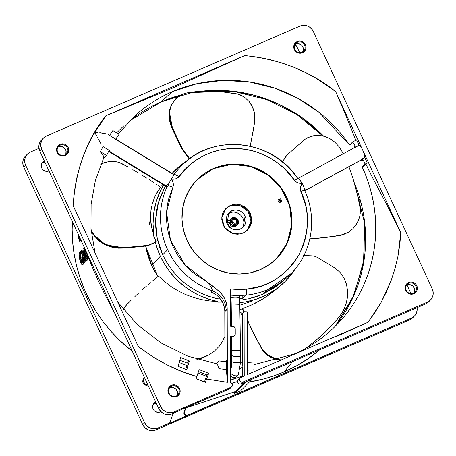 <?xml version="1.0" encoding="UTF-8"?>
<svg xmlns="http://www.w3.org/2000/svg" width="456" height="456" viewBox="0 0 456 456"><rect width="100%" height="100%" fill="white"/><g stroke="black" fill="none" stroke-linecap="round" stroke-linejoin="round"><path stroke-width="0.68" d="M236.675 220.385A2.12 2.046 -135 0 1 235.672 223.121A2.12 2.046 -135 0 1 232.908 222.021L231.876 222.551A3.112 2.998 45 0 0 237.644 220.886A3.112 2.998 45 0 0 237.411 220.151L236.675 220.385L236.749 221.981L235.672 223.121L234.082 223.138L233.386 222.693L232.708 221.228L233.25 219.746L233.905 219.29L235.495 219.273L236.675 220.385L237.411 220.151L235.336 218.401A3.112 2.998 -135 0 0 231.876 222.551L230.685 223.383A3.819 3.682 45 0 0 237.701 221.057L237.593 220.653A3.112 2.998 -135 0 1 231.876 222.551L232.908 222.021A2.12 2.046 -135 0 1 233.905 219.29A2.12 2.046 -135 0 1 236.675 220.385M237.479 220.442A3.819 3.682 -135 0 1 236.784 224.608A3.819 3.682 -135 0 1 230.685 223.383L230.685 223.383A3.819 3.682 -135 0 1 231.38 219.216A3.819 3.682 -135 0 1 237.325 220.145M235.336 218.401L234.937 218.293A3.819 3.682 45 0 0 230.685 223.383L231.876 222.551A3.112 2.998 45 0 1 234.965 218.327A3.112 2.998 45 0 1 237.411 220.145M227.863 213.927A10.18 9.821 -135 0 1 229.596 212.946A10.18 9.821 -135 0 1 241.48 215.962A10.18 9.821 -135 0 1 242.073 228.125M227.909 213.892L231.443 212.359M237.245 212.866L240.586 214.998L242.9 218.225M228.023 222.186L228.165 222.043A0.889 0.861 -135 0 1 229.328 222.505L229.186 222.648A0.889 0.861 45 0 0 228.023 222.186L228.986 222.368L230.497 225.036A0.889 0.861 -135 0 1 230.337 226.011A0.889 0.861 -135 0 1 228.912 225.726L227.664 222.859L228.165 222.043L229.129 222.226L230.497 225.036L230.08 226.187L229.117 226.005L227.743 223.195A0.889 0.861 -135 0 1 228.165 222.043L228.023 222.186A0.889 0.861 45 0 0 227.84 222.294M229.436 227.578L232.588 226.421A4.577 4.417 45 0 0 235.758 226.284L235.9 226.147A4.577 4.417 -135 0 1 232.725 226.279L235.758 226.284A4.577 4.417 45 0 0 237.154 225.315M226.375 222.043A1.556 1.505 -135 0 1 227.151 221.245L229.858 220.071A4.577 4.417 -135 0 1 237.65 219.518A4.577 4.417 -135 0 1 235.9 226.147L237.844 224.466L238.482 221.958L237.61 219.467L235.518 217.831L233.78 217.506L232.075 217.865L230.759 218.76L229.858 220.071L227.151 221.245L226.358 222.083M229.835 227.521A1.556 1.505 -135 0 0 230.018 227.453L232.725 226.279L229.909 227.584L232.588 226.421L234.994 226.535L237.171 225.298M230.616 218.903L229.716 220.214M227.008 221.388L226.216 222.226M230.263 226.079A0.889 0.861 45 0 0 230.354 225.178L230.44 225.515M226.626 221.627A1.556 1.505 45 0 0 226.353 221.952M230.679 218.84A4.577 4.417 45 0 0 229.761 220.111M230.497 225.036L229.328 222.505L230.497 225.036M293.584 354.437A21.626 5.295 66.6 0 1 293.635 354.38A21.626 5.295 66.6 0 1 294.091 354.073A21.626 5.295 66.6 0 1 294.924 353.998A21.626 5.295 -113.4 0 0 294.086 354.078M337.372 324.108A145.316 140.237 45 0 0 362.241 167.05L362.189 167.101A145.321 140.237 -135 0 1 341.857 319.223M230.97 297.91L230.787 295.197L230.97 297.91A25.428 4.72 92 0 1 231.198 303.935A25.428 4.72 -88 0 0 230.97 297.91A4.452 0.838 179.9 0 1 235.535 297.215A4.452 0.838 179.9 0 1 239.776 297.962A4.452 0.838 179.9 0 0 235.541 297.215A4.452 0.838 179.9 0 0 230.97 297.91M231.768 350.362L231.602 336.881L231.768 350.362A26.14 0.798 89.7 0 1 231.813 355.435A26.14 0.798 -90.3 0 0 231.768 350.362L240.574 350.732L231.768 350.362M231.471 326.296L231.198 303.935L231.471 326.296M231.847 361.471L231.813 355.435L231.847 361.471A22.709 17.032 92.6 0 1 230.48 370.625A22.709 17.032 -87.4 0 0 231.847 361.471A4.452 1.129 3 0 0 236.453 362.623A4.452 1.129 3 0 0 240.66 361.79A4.452 1.129 -177 0 1 236.447 362.623A4.452 1.129 -177 0 1 231.847 361.471M238.42 374.256L238.596 373.76L238.42 374.256M181.009 95.002A146.091 140.978 45 0 0 161.065 101.899L172.208 91.759A145.321 140.237 -135 0 1 349.632 145.048L352.556 142.033A145.099 140.02 -135 0 1 355.11 145.863L354.437 146.245L354.021 148.006L354.437 146.245L354.244 147.778L354.66 146.017L355.11 145.863L355.304 146.347L355.11 145.863A145.099 140.02 -135 0 0 352.556 142.033L356.563 139.849L352.556 142.033L349.632 145.048L351.889 143.218M335.12 326.382A146.091 140.978 45 0 0 354.266 182.685L364.834 223.873L363.432 263.99L352.351 298.84L335.12 326.382M136.236 114.616A145.321 140.237 -135 0 1 172.208 91.759L161.065 101.899L192.164 92.551L232.081 91.171L254.807 95.412L278.479 104.014L301.923 117.551L323.646 136.162A146.091 140.978 45 0 0 199.95 91.394M364.566 155.485L364.72 157.497L367.228 162.934L365.119 164.086A145.099 140.02 -135 0 0 363.13 159.942L362.36 159.264L361.363 159.326L364.72 157.497L361.363 159.326L362.811 159.532L362.896 160.483L361.152 159.908L361.363 159.326L361.152 159.908L305.115 190.437L361.152 159.908L362.896 160.483L362.674 160.711L360.93 160.136L361.152 159.908L304.79 190.739L360.93 160.136L362.674 160.711L361.067 160.124L362.674 160.711L363.13 159.942A145.099 140.02 -135 0 1 365.119 164.086L362.189 167.101A145.321 140.237 -135 0 1 340.387 320.876L335.758 325.749C323.692 337.788 309.795 347.238 294.069 354.084L253.895 364.657M153.376 404.113A5.472 5.278 -135 0 1 156.374 403.378A5.472 5.278 45 0 0 153.376 404.113M42.015 163.111A5.472 5.278 -135 0 1 45.019 162.376A5.472 5.278 45 0 0 42.619 162.803L44.363 161.053A5.472 5.278 -135 0 1 44.397 161.042L42.619 162.803A5.472 5.278 45 0 0 42.015 163.111M161.196 411.437L159.298 412.264L157.206 412.287L154.385 410.845L153.142 409.112A5.472 5.278 -135 0 1 155.758 402.044L154.037 403.241L152.954 404.996L152.64 407.06L153.142 409.112A5.472 5.278 -135 0 0 160.911 411.625A5.472 5.278 45 0 0 160.905 411.62A5.472 5.278 -135 0 1 160.9 411.631M48.969 170.932A5.472 5.278 -135 0 1 48.934 170.943A5.472 5.278 -135 0 1 42.778 162.131A5.472 5.278 -135 0 1 44.363 161.053L42.676 162.239L41.593 163.995L41.279 166.058L41.781 168.11L43.029 169.843L44.825 170.989L46.9 171.376L48.969 170.932M319.821 349.666L308.706 358.239L296.776 365.678L284.151 371.908L274.375 375.727L264.32 378.828L249.432 382.008A151.392 146.097 45 0 0 284.151 371.908L292.49 361.648L284.151 371.908A151.392 146.097 45 0 0 319.513 349.929M78.044 234.606L79.167 240.574L78.044 234.606M302.624 51.887A5.472 5.278 45 0 0 295.705 44.055L297.449 42.311A5.472 5.278 -135 0 1 303.605 51.118A5.472 5.278 -135 0 1 302.02 52.195A5.472 5.278 45 0 0 304.602 45.144A5.472 5.278 45 0 0 297.449 42.311L297.272 41.479A6.236 6.013 -135 0 1 305.423 44.705A6.236 6.013 -135 0 1 302.482 52.748L302.02 52.195L302.482 52.748A6.236 6.013 -135 0 1 294.331 49.516A6.236 6.013 -135 0 1 297.272 41.479L297.449 42.311A5.472 5.278 45 0 0 294.872 49.362A5.472 5.278 45 0 0 302.02 52.195A5.472 5.278 -135 0 1 295.864 43.388A5.472 5.278 -135 0 1 297.449 42.311L295.705 44.055A5.472 5.278 45 0 0 295.1 44.369A10.18 9.821 -135 0 1 297.221 47.424L294.907 44.198M176.785 395.728A5.472 5.278 45 0 0 169.866 387.896L171.616 386.152A5.472 5.278 -135 0 1 177.766 394.964A5.472 5.278 -135 0 1 176.181 396.042A5.472 5.278 45 0 0 178.763 388.985A5.472 5.278 45 0 0 171.616 386.152L171.433 385.32A6.236 6.013 -135 0 1 179.584 388.552A6.236 6.013 -135 0 1 176.643 396.589L176.181 396.042L176.643 396.589A6.236 6.013 -135 0 1 168.492 393.357A6.236 6.013 -135 0 1 171.433 385.32L171.616 386.152A5.472 5.278 45 0 0 169.034 393.203A5.472 5.278 45 0 0 176.181 396.042A5.472 5.278 -135 0 1 170.025 387.229A5.472 5.278 -135 0 1 171.616 386.152L169.866 387.896A5.472 5.278 45 0 0 169.261 388.21M65.43 154.726A5.472 5.278 45 0 0 58.511 146.895L60.255 145.15A5.472 5.278 -135 0 1 66.411 153.963A5.472 5.278 -135 0 1 64.826 155.04A5.472 5.278 45 0 0 67.402 147.983A5.472 5.278 45 0 0 60.255 145.15L60.078 144.318A6.236 6.013 -135 0 1 68.223 147.55A6.236 6.013 -135 0 1 65.282 155.587L64.826 155.04L65.282 155.587A6.236 6.013 -135 0 1 57.137 152.355A6.236 6.013 -135 0 1 60.078 144.318L60.255 145.15A5.472 5.278 45 0 0 57.673 152.201A5.472 5.278 45 0 0 64.826 155.04A5.472 5.278 -135 0 1 58.67 146.228A5.472 5.278 -135 0 1 60.255 145.15L58.511 146.895A5.472 5.278 45 0 0 57.906 147.208M413.985 292.889A5.472 5.278 45 0 0 407.065 285.057L408.81 283.313A5.472 5.278 -135 0 1 414.966 292.119A5.472 5.278 -135 0 1 413.381 293.197A5.472 5.278 45 0 0 415.963 286.146A5.472 5.278 45 0 0 408.81 283.313L408.633 282.481A6.236 6.013 -135 0 1 416.784 285.707A6.236 6.013 -135 0 1 413.837 293.75L413.381 293.197L413.837 293.75A6.236 6.013 -135 0 1 405.692 290.518A6.236 6.013 -135 0 1 408.633 282.481L408.81 283.313A5.472 5.278 45 0 0 406.228 290.364A5.472 5.278 45 0 0 413.381 293.197A5.472 5.278 -135 0 1 407.225 284.39A5.472 5.278 -135 0 1 408.81 283.313L407.065 285.057A5.472 5.278 45 0 0 406.461 285.37M213.579 168.441A55.98 54.019 -135 0 1 281.688 188.624A55.98 54.019 -135 0 1 276.558 258.592A55.98 54.019 -135 0 1 260.336 269.627A55.98 54.019 -135 0 1 192.232 249.438A55.98 54.019 -135 0 1 197.357 179.47A55.98 54.019 -135 0 1 213.579 168.441L223.742 165.203L234.418 164.029L245.185 164.975L255.639 167.99L265.375 172.972L274.016 179.727L281.232 187.986L286.75 197.442L290.358 207.731L291.908 218.447L291.35 229.191L288.699 239.542L284.06 249.107L277.613 257.515L269.599 264.44L260.336 269.627L250.173 272.865L239.503 274.033L228.73 273.093L218.281 270.072L208.546 265.09L199.899 258.341L192.683 250.076L187.165 240.62L183.563 230.337L182.007 219.615L182.571 208.876L185.221 198.525L189.856 188.961L196.308 180.553L204.316 173.622L213.579 168.441M276.461 258.695L287.041 243.327L291.64 225.087L289.702 206.14L281.46 188.761L267.894 175.001L250.623 166.514L231.705 164.302L213.391 168.629L204.128 173.816M234.304 335.81L234.555 335.633A2.542 2.457 -135 0 1 233.82 336.135L232.195 336.898L230.388 336.841L232.195 336.898L232.765 336.334L230.388 336.254L230.508 382.544A2.542 2.457 -135 0 1 230.975 387.247L229.089 389.133A2.542 2.457 45 0 0 229.824 388.632L231.711 386.745M242.176 298.777L243.344 299.398L248.286 298.88L262.468 294.394L268.099 289.469L262.468 294.394L280.919 282.777L286.681 277.772A76.87 74.185 -135 0 1 268.099 289.469L268.117 289.457C260.684 292.587 253.382 294.485 246.211 295.14C246.736 294.251 246.827 292.279 246.479 289.218L230.263 288.973L230.36 326.257L232.737 326.336A2.542 2.457 -135 0 1 235.245 328.918L235.256 333.917A2.542 2.457 -135 0 1 234.555 335.633M179.869 167.477A76.87 74.185 45 0 0 178.188 169.341A76.87 74.185 45 0 0 174.716 173.673L174.306 174.124L174.716 173.673A76.87 74.185 -135 0 1 178.165 169.37L174.032 174.141M212.479 292.803L211.065 292.153L212.462 290.888A76.87 74.185 -135 0 1 167.62 249.643A76.87 74.185 45 0 0 212.462 290.888L212.479 290.871A76.876 74.185 -135 0 1 166.97 186.886L166.947 186.926A76.87 74.185 45 0 0 167.62 249.643L162.695 254.841C173.935 277.715 191.845 292.273 216.406 298.509L207.856 296.029L199.62 292.575L191.811 288.186L184.537 282.937L177.908 276.889L172.003 270.123L166.907 262.741L162.695 254.841L159.896 247.944L157.776 240.819L156.362 233.552L155.661 226.204L155.684 218.846L156.425 211.555L157.884 204.396L160.039 197.437L165.357 186.082L158.449 202.321L155.638 219.855L157.081 237.684L162.695 254.841L167.62 249.643A76.87 74.185 -135 0 1 166.947 186.926L166.349 187.695L166.041 185.849L166.349 187.695L165.602 185.962M278.975 198.85L281.118 201.917L280.571 202.299L278.428 199.238L280.411 198.839L281.648 200.554L281.158 201.888L279.859 202.453L278.075 201.313L278.012 199.876L278.975 198.85M280.959 202.059L278.741 199.09L278.359 199.312M230.394 205.422L240.557 204.852L248.965 210.928L251.723 220.846L247.562 230.001L243.145 233.022L232.982 233.592L224.574 227.51L221.815 217.597L225.976 208.443L230.394 205.422L229.687 206.129L230.394 205.422L233.164 204.539L236.077 204.22L239.012 204.476L244.519 206.659L246.878 208.5L250.35 213.334L251.758 219.062L251.604 221.992L250.88 224.814L249.614 227.424L247.859 229.716L245.67 231.608L243.145 233.022L240.375 233.905L237.462 234.224L234.526 233.968L231.676 233.141L226.66 229.944L224.694 227.686L223.189 225.11L221.781 219.382L221.935 216.452L222.659 213.63L223.924 211.02L225.68 208.728L227.869 206.836L230.394 205.422M247.192 230.365L251.034 221.188L248.11 211.436L239.731 205.525L229.687 206.129L225.6 208.831M242.045 295.522L242.068 298.976M231.813 210.729C237.559 208.899 241.993 210.655 245.117 216.001L243.259 227.116L240.312 229.129C234.566 230.964 230.132 229.203 227.008 223.856L228.866 212.747L231.813 210.729L229.596 212.946L231.813 210.729L235.598 209.931L239.457 210.649L241.23 211.555L244.114 214.286L245.773 217.877L246.052 219.82L245.47 223.657L243.453 226.928L241.999 228.188L238.465 229.716L234.566 229.761L230.896 228.302L229.322 227.077L227.008 223.856L226.353 221.986L226.176 218.082L227.498 214.462L230.126 211.675L231.813 210.729M79.298 237.456L79.64 237.308L79.298 237.456L79.179 236.128L79.298 237.456M80.239 238.608L79.891 238.933L80.039 240.249L81.122 239.24L80.039 240.249L80.826 239.873L80.039 240.249L79.891 238.933L80.239 238.608M242.204 298.754L242.193 295.517L242.204 298.754L246.115 295.226L242.204 298.754M248.908 228.131L250.173 225.52L250.897 222.699M250.623 216.845L249.643 214.041L248.138 211.464M243.812 207.366L238.306 205.189M85.044 249.375L87.153 258.66L85.044 249.375L85.335 249.107L84.343 249.683L85.044 249.375M82.604 251.638L83.568 256.204L82.604 251.638L82.986 251.29L81.909 251.94L82.604 251.638M79.447 237.194L79.982 239.166M305.115 190.437L305.36 189.987L304.802 190.665L305.36 189.987L304.312 188.413L305.36 189.987L305.115 190.437M291.338 273.355L268.099 289.469A76.87 74.185 -135 0 1 246.194 295.157L237.69 295.596L230.28 295.14L246.194 295.157L230.28 295.066L246.194 295.157A76.87 74.185 45 0 0 268.099 289.469A76.87 74.185 45 0 0 287.571 276.991M86.463 258.962L87.335 257.167L86.463 258.962L84.343 249.683L86.463 258.962M87.284 255.93L87.199 255.235M84.634 249.409L85.095 249.244M82.872 256.506L83.551 255.4L83.334 253.034L83.585 255.092L82.872 256.506L81.909 251.94L82.872 256.506M83.129 252.293L82.553 251.478L81.909 251.94L82.821 251.587L82.285 251.592M80.974 240.415L79.994 240.757L79.258 239.474L78.426 235.558M81.025 240.306L80.569 240.893M280.81 282.88L275.105 287.326L262.468 294.394L255.502 296.998L248.286 298.88M231.084 301.992L230.531 301.37L230.593 326.108L231.397 326.131L230.36 326.097L230.531 301.37L231.084 301.992M230.468 366.59L230.4 341.094L231.58 341.134L230.633 341.099L230.69 362.731L231.762 362.794L230.457 362.719M304.796 190.694L304.38 190.163L304.346 188.721M173.975 175.013L174.876 174.477L174.716 173.679A76.876 74.185 45 0 1 182.161 165.118A76.876 74.185 45 0 1 203.912 150.497A76.876 74.185 -135 0 1 297.084 177.715L297.751 178.53L297.432 177.914L298.617 178.142L354.397 147.676M304.323 189.297L304.374 190.169L300.835 191.395C310.308 210.803 309.664 231.984 298.908 254.95C285.12 276.154 267.643 287.576 246.479 289.218C246.827 292.279 246.736 294.251 246.211 295.14L246.211 295.14C253.382 294.485 260.684 292.587 268.117 289.457L290.398 274.307L286.681 277.772M298.771 179.174L297.745 178.53L299.193 179.43L298.617 178.142L299.193 179.43L300.612 180.861M297.084 177.715L297.472 177.971M116.536 139.451L116.326 138.977L116.918 139.81L109.6 135.358L116.685 139.941L172.881 174.169L174.716 173.673A76.876 74.185 -135 0 1 181.653 165.625M277.425 257.703L283.871 249.295L288.511 239.731L291.156 229.379L291.72 218.635L290.164 207.919L286.562 197.63L281.044 188.18L273.828 179.915L265.181 173.166L255.451 168.184L244.997 165.163L234.23 164.217L223.554 165.391L213.391 168.629L197.277 179.55M201.028 401.035A2.542 2.457 45 0 0 202.099 400.835L229.089 389.133L230.975 387.247L173.964 411.962A10.18 9.821 -135 0 1 160.66 406.689L41.656 149.129A10.18 9.821 -135 0 1 43.508 138.014A10.18 9.821 -135 0 1 46.455 136.008L299.951 26.1A10.18 9.821 -135 0 1 313.255 31.373L432.265 288.933A10.18 9.821 -135 0 1 430.407 300.054A10.18 9.821 -135 0 1 427.46 302.06L242.968 382.048A2.542 2.457 -135 0 1 240.107 377.95A2.542 2.457 -135 0 1 240.848 377.448L244.239 375.972L244.074 311.722L247.198 311.824L247.363 374.621L368.015 322.306L336.123 336.613M241.914 313.477L242.284 313.511L242.41 362.628L240.648 363.005L242.41 362.628L242.107 367.678L242.41 362.628L242.284 313.511L241.247 314.549L244.074 311.722L242.284 313.511L239.805 311.722M87.734 258.871L87.757 256.209L87.86 258.181L88.447 257.925L87.86 258.181L87.107 260.068L87.734 258.871M86.452 260.678L87.107 260.068L86.452 260.678L83.699 248.623L86.452 260.678L87.136 260.382L86.452 260.678M84.349 248.018L83.699 248.623L84.349 248.018M87.039 254.146L87.335 257.167M79.72 255.417L80.017 253.439L80.718 253.468L81.316 254.129L80.929 252.174L79.794 251.991L79.19 253.815M79.948 258.261L79.783 256.916L79.948 258.261M80.456 260.382L80.114 259.122L80.456 260.382M81.06 262.097L80.792 261.413L81.06 262.097M81.538 262.895L82.268 263.146L81.538 262.895M82.553 262.73L82.758 262.211L82.553 262.73M81.983 259.122L82.758 262.211L81.983 259.122L81.328 259.732L81.983 259.122M80.997 258.33L81.328 259.732L80.997 258.33L82.034 257.366L80.997 258.33M83.328 262.593L82.034 257.366L83.214 263.146L83.858 262.365L83.328 262.593M83.083 263.659L83.214 263.146L82.889 264.144L83.773 263.363L83.083 263.659M81.128 263.642L82.023 264.531L83.237 264.263M79.144 255.303L79.732 259.538L80.695 262.639M79.122 254.573L79.538 252.447L80.387 251.832L80.929 252.174L81.282 254.157L81.852 253.901L81.282 254.157L80.718 253.468L80.017 253.439L79.783 256.916M86.224 260.889L86.914 260.593L85.728 261.345L86.418 261.049L85.728 261.345L83.619 257.44L85.728 261.345L86.224 260.889L83.893 256.637L83.836 253.331L83.157 250.783L82.844 250.173L81.994 250.201L81.259 250.885L84.012 262.941L84.394 262.588L83.186 257.839L83.71 257.611L83.186 257.839L84.394 262.588L84.012 262.941L81.259 250.885L82.929 249.745M82.821 251.587L83.334 253.034M79.167 240.574L80.051 242.073L80.883 242.096L81.516 240.7M80.712 240.791L79.994 240.757L79.258 239.474L78.318 234.355M166.189 187.171L166.349 187.695M211.065 292.153C215.323 293.618 218.914 296.571 221.844 301.023C223.451 303.16 224.449 306.677 224.836 311.579L226.165 310.388C225.674 301.068 221.109 294.57 212.462 290.888L211.065 292.153L212.308 292.723C220.362 295.619 225.395 306.272 224.791 311.665L224.922 362.07M216.406 298.509L220.43 299.102M230.474 368.687A149.311 144.09 45 0 0 230.93 368.71A149.311 144.09 -135 0 1 230.474 368.687M239.719 368.619L242.33 367.422L242.353 376.793L242.33 367.422L240.055 368.533M230.2 388.147L229.089 389.133L184.304 408.285L202.099 400.835L200.663 400.995M211.077 287.075L212.462 290.888C221.109 294.57 225.674 301.068 226.165 310.388L227.191 308.832L226.478 303.422L224.494 298.366L221.895 294.388L219.307 291.492L212.507 285.832M174.716 173.679L174.876 174.477L179.1 176.649L175.611 178.86L171.359 179.077L168.583 183.939L168.315 185.677L168.583 183.939L166.355 185.398L166.947 186.926L168.31 185.677L166.97 186.886A76.876 74.185 45 0 0 212.479 290.871L212.268 289.326L210.763 286.539L207.121 281.848L185.335 265.238L170.441 240.135L166.565 211.966L172.927 187.177C173.782 184.327 173.257 181.625 171.359 179.077L171.359 179.077C174.466 179.573 177.048 178.763 179.1 176.649C189.719 160.996 211.744 147.493 236.772 148.531C261.824 149.152 283.888 164.097 294.604 180.456C296.674 182.708 299.256 183.688 302.362 183.397C300.475 185.826 299.968 188.488 300.835 191.395L300.555 187.199L302.362 183.397L299.193 179.43M166.36 186.715L166.183 187.279L165.824 186.094L109.588 151.842L110.329 151.044L103.016 146.587A152.332 147.003 45 0 0 100.411 151.785L100.474 152.07L100.411 151.785A152.332 147.003 -135 0 1 103.016 146.587L110.329 151.044L109.839 151.614L166.041 185.849L166.565 187.445L166.947 186.926L166.355 185.398L166.041 185.849L109.839 151.614L109.588 151.842L165.824 186.094L168.583 183.939L169.757 181.858M174.249 174.055L173.052 174.004L116.656 139.604M303.702 186.282L304.312 188.413L302.362 183.397L298.11 182.902L296.149 181.984L294.604 180.456L297.751 178.53L294.604 180.456L284.59 168.726L278.285 163.373L271.16 158.597L263.294 154.573L254.818 151.472L245.909 149.425L236.772 148.531L227.641 148.827L218.743 150.28L210.279 152.823L202.435 156.328L195.333 160.637L189.058 165.579L179.1 176.649L174.882 174.477L174.135 174.933M298.213 178.307L298.617 178.142M354.717 147.659L354.244 147.778L355.099 147.322L355.304 146.347L354.717 147.659L359.077 145.282L354.717 147.659M359.852 145.772L359.077 145.282L356.563 139.849L359.077 145.282L360.81 146.883L359.852 145.772M361.842 148.496L362.839 150.446L361.842 148.496M364.344 154.538L362.839 150.446L364.344 154.538M337.326 324.153A145.316 140.237 -135 0 0 362.241 167.05L365.98 164.194L362.189 167.101L365.119 164.086L367.228 162.934L365.957 164.206L367.228 162.934L364.749 156.978M232.195 336.898L233.82 336.135A2.542 2.457 -135 0 1 232.765 336.334L232.195 336.898M360.559 325.573L247.363 374.621L247.198 311.824L244.074 311.722L244.239 375.972L240.061 377.995L239.554 378.816L239.48 380.258L240.614 381.837L242.968 382.048L241.087 383.935L242.968 382.048L427.46 302.06L425.573 303.947L430.601 299.854L432.619 296.588L433.097 294.707L432.921 290.803L432.265 288.933L313.255 31.373L312.252 29.657L309.367 26.927L307.595 26.02L303.736 25.297L299.951 26.1L46.455 136.008L43.314 138.208L41.302 141.48L40.715 145.31L41.656 149.129L39.769 151.021L41.656 149.129L160.66 406.689L158.779 408.576L160.66 406.689L162.98 409.91L166.32 412.047L170.179 412.765L173.964 411.962L172.083 413.854L173.964 411.962L230.975 387.247L232.087 386.26L232.207 384.043L230.508 382.544L230.388 336.254L233.307 336.289L234.868 335.245L235.256 333.917L235.245 328.918L234.817 327.516L233.694 326.559L230.36 326.257L230.263 288.973L238.38 289.566L246.479 289.218L260.935 286.186L268.253 283.324L275.418 279.5L282.247 274.689L288.562 268.932L294.166 262.314L298.908 254.95L302.664 247.015L305.36 238.699L306.962 230.217L307.498 221.758L307.042 213.516L305.697 205.633L300.835 191.395M304.38 190.163L304.779 190.796C317.786 218.658 311.847 253.411 290.398 274.307M304.34 189.075L304.312 188.413M168.31 185.677L172.927 187.177L173.434 185.125L173.189 182.993L171.359 179.077L173.354 175.771M196.034 378.674L205.445 382.402L208.66 373.304L199.164 369.668L196.034 378.674L196.81 376.565L181.955 371.532L167.078 364.874L152.429 356.529L138.282 346.492L73.091 205.405L138.282 346.492C157.166 360.97 176.677 370.996 196.81 376.565L199.164 369.668L208.66 373.304L206.956 375.009L200.845 372.592L206.956 375.009L208.66 373.304L205.445 382.402L196.034 378.674M365.98 164.2L371.919 176.449L382.111 195.738M384.636 200.475L400.83 232.663L335.633 91.576L343.63 109.856L355.942 140.471L346.155 115.972L335.633 91.576L400.83 232.663L392.753 216.053L380.047 191.873M240.107 377.95L238.22 379.837A2.542 2.457 45 0 0 241.087 383.935L425.573 303.947A10.18 9.821 45 0 0 428.526 301.94L430.407 300.054M172.083 413.854L184.304 408.285L172.083 413.854L168.292 414.652L164.434 413.934L162.667 413.028L161.093 411.802L158.779 408.576A10.18 9.821 45 0 0 172.083 413.854M43.508 138.014L41.621 139.901A10.18 9.821 45 0 0 39.769 151.021L158.779 408.576L39.769 151.021L38.828 147.202L38.931 145.247L39.416 143.366L41.428 140.1M84.514 247.853L93.189 269.331L98.473 281.17L103.996 292.723L114.439 312.622L103.996 292.723L98.473 281.17L93.189 269.331L84.514 247.853M88.549 257.879L88.036 259.464L87.107 260.068L87.797 259.772L88.413 258.603M81.459 251.94L80.929 252.174L81.459 251.94M81.356 251.672L80.495 251.683M79.794 251.991L80.387 251.832M79.914 253.388L79.857 253.804L79.914 253.388M80.41 261.852L79.498 258.33M79.298 256.95L79.122 254.585M81.578 264.252L80.82 262.952M82.701 264.229L83.043 264.303M83.653 263.682L83.961 262.576M82.559 257.138L82.034 257.366L82.559 257.138M82.017 259.43L81.328 259.732L82.017 259.43M82.958 262.844L81.949 262.217L81.254 262.519L81.949 262.217L80.809 258.826L80.114 259.122L80.809 258.826L80.421 255.434L80.718 253.137L80.421 255.434L80.809 258.826L81.784 261.881L82.741 262.901M80.427 253.348L80.017 253.439M85.99 258.957L84.588 256.335L83.893 256.637L84.588 256.335L84.662 254.533L84.588 256.335L85.99 258.957M81.994 250.201L83.545 249.871L82.844 250.173L83.699 252.538L84.4 252.236L84.577 253.428L84.4 252.236L83.699 252.538L83.893 256.637M82.889 249.763L83.659 250.048L84.4 252.236L83.608 249.956M83.545 249.871L82.696 249.899M84.702 262.639L85.084 262.291A150.32 145.059 -135 0 1 84.052 258.273A150.32 145.059 45 0 0 85.084 262.291L84.702 262.639M81.402 241.121L80.883 242.096L81.67 241.703M27.474 154.06L25.593 155.946A10.18 9.821 45 0 0 23.735 167.067L25.622 165.18A10.18 9.821 -135 0 1 27.474 154.06A10.18 9.821 -135 0 1 30.427 152.053L38.954 148.36L30.427 152.053L27.286 154.259L25.268 157.525L24.789 159.406L24.966 163.311L25.622 165.18L144.632 422.735L146.946 425.961L150.292 428.093L154.151 428.811L157.936 428.013L156.049 429.9L409.545 319.992L411.432 318.106L169.216 423.39L187.484 415.467L186.048 415.627L184.737 414.954L183.996 413.683L184.07 412.235A2.542 2.457 45 0 0 187.484 415.467L187.957 414.994A2.542 2.457 -135 0 1 184.543 411.762L184.07 412.235L185.609 408.04L184.07 412.235L184.543 411.762L184.743 413.9L185.82 414.914L187.957 414.994L411.432 318.106L414.572 315.9L415.741 314.372L417.069 310.753L417.046 307.64A10.18 9.821 -135 0 1 414.379 316.099A10.18 9.821 -135 0 1 411.432 318.106L409.545 319.992A10.18 9.821 45 0 0 412.492 317.986L414.379 316.099M252.419 379.022L240.705 390.746L252.419 379.022M246.018 381.797L234.304 393.522L240.705 390.746L234.304 393.522L246.018 381.797M234.971 391.693L234.304 393.522L234.971 391.693M108.471 151.734L109.309 151.933M215.762 364.162L216.651 363.745L217.489 364.384L218.903 368.647L226.404 369.588L226.381 360.451L225.253 361.659L226.381 360.451L226.404 369.588L227.384 382.356L227.191 308.832L224.836 311.579L224.968 361.642L224.791 311.67M368.015 322.306L374.872 312.725L380.988 302.653L386.466 291.851L391.1 280.645L395.01 268.601L397.86 256.745L399.798 244.769L400.83 232.663L397.86 256.745L395.01 268.601L391.1 280.645L380.988 302.653L368.015 322.306M371.817 176.25L367.268 167.033M304.75 190.768L360.719 160.25M200.942 372.495L198.559 371.549L200.942 372.495M204.402 381.991L206.956 375.009L204.402 381.991M186.527 367.73L186.783 366.481L186.527 367.73M101.203 144.244L99.385 140.978L101.203 144.244M97.521 137.512L99.385 140.978L97.521 137.512M95.572 133.956L96.558 135.734L95.572 133.956L95.714 132.411L95.572 133.956M97.761 132.531L95.714 132.411L97.761 132.531M103.546 133.215L99.75 132.696L106.972 134.081L103.546 133.215M109.628 135.369L108.465 134.702M173.65 175.292L173.035 173.998M109.6 135.358A152.332 147.003 -135 0 1 112.854 130.559L119.044 134.326L112.854 130.559A152.332 147.003 45 0 0 109.6 135.358M350.516 144.261L349.632 145.048L318.972 112.29L298.441 98.638L274.928 88.207L249.301 81.92L222.745 80.387L196.616 83.779L172.208 91.759A145.321 140.237 -135 0 0 135.01 115.71L118.321 133.882M105.9 115.756L173.702 87.62L244.758 55.552L105.9 115.756L244.758 55.552L257.486 57.108L270.015 59.628L282.224 63.065L294.029 67.363L305.338 72.441L316.076 78.232L335.633 91.576C310.428 71.313 280.138 59.308 244.758 55.552L173.702 87.62L105.9 115.756C86.868 139.148 75.93 169.028 73.091 205.405L74.277 192.073L76.483 179.265L79.6 167.078L83.516 155.57L88.116 144.791L93.292 134.765L105.9 115.756M77.115 214.377L73.091 205.405L77.115 214.377M172.927 187.177L168.691 198.839L167.329 205.246L166.565 211.966L166.457 218.914L167.056 225.994L168.378 233.107L170.441 240.135L173.223 246.97L176.671 253.496L180.741 259.612L185.335 265.238L190.374 270.311L195.749 274.78L207.121 281.848L219.307 291.492C224.546 296.702 227.173 302.482 227.191 308.832L227.384 382.356L206.659 379.078L227.384 382.356L227.122 375.294M60.078 144.318L62.398 143.828L64.763 144.267L66.81 145.572L68.223 147.55L68.799 149.887L68.44 152.236L67.209 154.236L65.282 155.587L62.962 156.077L60.602 155.638L58.556 154.327L57.137 152.355L56.561 150.018L56.92 147.67L58.151 145.669L60.078 144.318M408.633 282.481L410.953 281.99L413.318 282.429L415.365 283.735L416.784 285.707L417.354 288.049L417.001 290.398L415.764 292.399L413.837 293.75L411.517 294.24L409.157 293.795L407.111 292.49L405.692 290.518L405.116 288.181L405.475 285.826L406.706 283.826L408.633 282.481M297.272 41.479L299.592 40.989L301.957 41.428L304.004 42.733L305.423 44.705L305.999 47.048L305.64 49.396L304.403 51.397L302.482 52.748L300.162 53.238L297.796 52.793L295.75 51.488L294.331 49.516L293.761 47.179L294.114 44.825L295.351 42.824L297.272 41.479M171.433 385.32L173.753 384.83L176.119 385.269L178.165 386.58L179.584 388.552L180.16 390.889L179.801 393.237L178.564 395.238L176.643 396.589L174.323 397.079L171.958 396.64L169.911 395.329L168.492 393.357L167.922 391.02L168.275 388.672L169.512 386.671L171.433 385.32M178.045 366.305L186.743 369.753L189.377 360.941L187.211 363.113L189.377 360.941L186.743 369.753L178.045 366.305L180.679 357.493L189.377 360.941L180.679 357.493L178.045 366.305M428.714 301.741L425.573 303.947L241.087 383.935L239.651 384.094L238.009 383.046L237.547 381.17L238.174 379.888M238.539 379.569L238.961 379.335M303.308 49.989L303.212 47.897L301.615 45.155L298.794 43.713L295.705 44.055M177.207 394.845L177.373 391.738L175.777 389.002L172.955 387.56L169.866 387.896M65.852 153.843L66.012 150.736L64.416 148L61.6 146.558L58.511 146.895M414.407 292.005L414.567 288.899L412.971 286.157L410.155 284.715L407.065 285.057M72.384 221.605A151.392 146.097 45 0 0 132.343 351.365L119.671 340.398L111.059 331.409L103.187 321.765L96.108 311.533L89.878 300.789L84.537 289.6L80.114 278.04L76.648 266.19L74.151 254.129L72.652 241.936L72.156 229.699L72.384 221.605M81.943 241.252L81.174 241.959M84.577 253.428L84.662 254.545M80.638 251.592L81.088 251.53M81.727 263.146L81.516 262.667M83.904 262.85L83.34 264.195M157.936 428.013L169.689 422.917L173.177 413.375L169.689 422.917L157.936 428.013A10.18 9.821 -135 0 1 144.632 422.735L142.745 424.627A10.18 9.821 45 0 0 156.049 429.9L157.936 428.013M185.945 407.932L184.543 411.762L185.945 407.932M410.981 293.624L407.031 285.068L410.981 293.624M299.626 52.622L297.221 47.424L299.626 52.622M169.216 423.39L169.689 422.917L169.216 423.39M412.686 317.792L409.545 319.992L156.049 429.9L152.264 430.703L148.405 429.979L145.065 427.848L142.745 424.627L23.735 167.067L142.745 424.627L144.632 422.735L25.622 165.18L23.735 167.067L23.079 165.197L22.903 161.293L23.381 159.412L25.399 156.146M116.326 138.977L116.514 137.991A145.099 140.02 -135 0 1 119.044 134.326A145.099 140.02 -135 0 0 116.514 137.991L116.326 138.977M165.608 186.236L109.48 151.922M109.588 151.842L108.614 151.688M109.839 151.614L108.539 151.597L109.839 151.614M108.887 151.153L110.329 151.044L109.332 150.913L108.568 151.546A145.099 140.02 -135 0 0 106.601 155.553L100.411 151.785L106.601 155.553A145.099 140.02 -135 0 1 108.568 151.546M103.295 158.563L106.601 155.553L103.295 158.563L103.774 157.531L103.295 158.563M100.474 152.07L102.338 154.219L103.449 156.06L103.774 157.531L103.449 156.06L102.338 154.219L100.474 152.07M226.814 372.227L226.404 369.588L218.903 368.647L218.88 360.827L216.218 363.677L218.88 360.827L218.903 368.647L217.489 364.384L216.651 363.745L187.946 356.21L161.116 342.98L137.353 324.615L117.676 301.9M225.982 361.357L226.381 360.451L225.982 361.357L225.036 361.654A145.099 140.02 -135 0 1 218.88 360.827A145.099 140.02 -135 0 0 225.036 361.654L226.045 361.294M247.351 370.209L253.906 369.805L253.884 361.978A145.099 140.02 -135 0 1 247.733 362.4A145.099 140.02 -135 0 0 253.884 361.978L253.906 369.805L247.351 370.209M357.886 196.439L360.576 202.259L357.886 196.439M164.416 100.554L157.326 103.626L164.416 100.554M161.065 101.899A146.091 140.978 45 0 0 129.51 120.982L161.065 101.899M123.667 125.976L116.611 132.844M80.37 251.855L80.592 253.188M236.157 376.998A4.452 4.343 -68.8 0 1 230.491 375.664A4.452 4.343 111.2 0 0 233.381 377.511M238.249 374.969A4.452 2.354 -155.3 0 1 234.566 375.613A4.452 2.354 -155.3 0 1 230.485 372.888A4.452 2.354 24.7 0 0 234.555 375.613A4.452 2.354 24.7 0 0 238.243 374.98M240.62 355.754A4.452 1.129 -177 0 1 236.413 356.586A4.452 1.129 -177 0 1 231.813 355.435A4.452 1.129 3 0 0 236.413 356.586A4.452 1.129 3 0 0 240.62 355.754M240.01 304.3L231.198 303.935L240.01 304.3M232.212 378.987L232.007 379.534M160.335 256.238A78.238 75.502 -135 0 1 155.405 242.296L157.206 248.406L160.335 256.238L151.723 265.466L160.335 256.238L164.821 264.611L170.27 272.409L176.609 279.517L183.734 285.838L191.543 291.27L199.922 295.733L208.745 299.17L217.882 301.519L209.635 300.937L201.358 299.563L193.236 297.397L185.421 294.485L177.943 290.814L170.88 286.419L164.377 281.438L158.568 276.079L156.505 277.727L158.563 276.079L164.377 281.438L170.88 286.419L177.943 290.814L185.421 294.485L193.236 297.397L201.358 299.563L209.635 300.937L217.882 301.519A78.238 75.502 -135 0 1 160.335 256.238M145.663 246.046A77.041 74.345 45 0 0 151.723 265.466A77.041 74.345 45 0 0 157.97 276.553A77.041 74.345 -135 0 1 151.723 265.466L145.663 246.046M149.431 245.026L148.724 245.311M145.76 246.006L145.031 245.733L145.384 246.04L125.36 248.018L125.104 247.642L125.32 248.018L105.25 244.769L91.405 232.588M284.316 158.739L285.581 156.721M314.275 256.135L317.034 257.212L334.59 267.803L340.005 272.295L343.944 277.881L346.446 284.168L347.58 290.848L347.398 297.688L345.922 304.397L343.237 310.758L340.37 315.352L337.189 319.382L324.626 332.737L316.287 340.125L305.765 348.333L313.397 342.479L324.626 332.737L334.829 322.164L339.469 316.549L342.399 312.257L344.719 307.646L346.822 301.057L347.563 295.99L347.58 290.848L346.446 284.168L343.944 277.881L340.005 272.295L334.59 267.803L317.034 257.212L314.754 256.255L312.343 255.856L314.275 256.135M312.052 256.215L312.343 255.856L312.052 256.215M303.428 255.485L312.343 255.856L303.428 255.485M242.66 308.461L243.743 311.129L242.655 308.461L244.804 307.692L242.66 308.461M244.011 311.784L243.743 311.129L244.011 311.784M248.298 321.697L247.129 319.069L248.298 321.697M251.934 329.506L249.489 324.313L251.934 329.506M255.822 337.828L251.176 328.434L261.1 347.825L267.136 354.973L271.109 357.475L275.492 359.123L278.616 359.71M242.512 308.638L243.983 312.206M256.523 338.683L254.197 334.111L256.523 338.683M276.433 358.695L280.138 359.242L274.124 358.051L267.735 354.796L262.662 349.735L258.911 343.214L261.368 347.706L261.1 347.825A2.542 0.348 151.5 0 0 261.077 347.934A2.542 0.348 -28.5 0 1 261.1 347.825L261.208 348.025M155.485 278.548L156.505 277.727L155.485 278.548M152.441 281.044L154.47 279.374L152.441 281.044M148.428 284.424L150.429 282.726L148.428 284.424M142.523 289.571L146.439 286.129L142.523 289.571M134.873 296.594L138.67 293.06L134.873 296.594M125.97 305.486L131.14 300.168L126.956 304.329L124.687 307.298L126.01 305.429L123.411 309.504M123.473 309.584L124.687 307.298L123.473 309.584M197.34 359.368L208.82 354.996L202.111 357.914L196.815 359.208L203.741 357.35M224.477 336.853L223.087 340.187L219.256 346.218L214.291 351.251L208.5 355.173L214.291 351.251L219.256 346.218M155.251 241.726L155.912 242.05L149.557 244.98L145.31 246.08L125.286 248.058L118.11 248.155L111.144 246.975L99.379 241.344L91.36 232.611M155.758 242.125L150.047 244.604L145.384 246.04L149.676 244.912L156.248 241.76L153.364 235.37L153.991 235.359L151.409 226.398L150.537 216.862L150.959 210.49L152.207 204.18L154.926 196.559M145.031 245.733L145.384 246.04L145.84 245.653L121.991 247.75L118.383 247.608L111.469 246.365L105.136 243.949L99.59 240.517L94.979 236.231L91.183 230.89L96.028 237.365L102.269 242.358L108.197 245.288L111.469 246.365L118.383 247.608L125.594 247.562L125.32 248.018L125.594 247.562L148.109 245.288L156.243 241.76L153.364 235.37L153.991 235.359A78.238 75.502 -135 0 1 163.533 184.971L160.335 190.933L156.26 201.466L153.809 212.547L153.051 223.93L153.991 235.359L152.093 229.471L150.919 223.246L150.537 216.862L150.959 210.49L152.207 204.18L154.282 198.041L157.109 192.295L160.552 187.142L158.272 185.615L160.546 187.142M125.104 247.642L125.32 248.018L145.384 246.04M157.132 184.851L155.992 184.087L157.132 184.851M153.706 182.582L151.409 181.089L153.706 182.582M149.101 179.613L151.409 181.089L149.101 179.613M142.147 175.264L146.786 178.153L142.147 175.264M132.799 169.66L137.484 172.431L132.799 169.66M123.359 164.285L128.09 166.942L119.022 162.382L123.359 164.285M100.502 164.81L104.053 162.763L110.158 161.27L114.559 161.373L119.022 162.382L114.559 161.373L110.158 161.27L104.053 162.763L100.502 164.81M91.342 232.497L99.248 241.167L104.84 244.576L111.178 246.924L118.098 248.115L125.32 248.018M150.537 217.518L149.403 224.5M240.033 305.121L251.632 301.262M171.524 104.88C169.279 110.768 166.434 114.741 172.642 129.789L181.306 147.858L183.209 150.896M181.505 148.114L172.653 129.641L169.336 111.446M286.339 155.798L284.287 158.796L287.548 154.561L304.819 139.382L307.561 137.758L313.215 135.791L316.099 135.409L321.805 135.751L324.632 136.441L330.053 138.778L332.578 140.391L334.966 142.295L339.196 146.838L343.305 153.712L339.196 146.838L334.966 142.295L332.578 140.391L328.742 138.082L324.632 136.441L321.805 135.751L316.099 135.409L310.359 136.566L304.819 139.382L287.548 154.561L284.287 158.796L282.617 161.994L285.678 156.59M282.703 162.062L284.567 158.488L282.703 162.062M310.188 238.801L312.907 238.591L310.188 238.801M318.334 238.106L323.76 237.536L318.334 238.106M329.186 236.892L323.76 237.536L329.186 236.892M340.005 235.347L334.596 236.157L342.388 234.829L349.039 231.813L344.696 234.059L340.792 235.205M328.445 237.126L317.986 238.283L339.652 235.575L348.281 232.315L352.841 228.752L349.039 231.813M360.217 213.727L360.268 208.894L357.698 195.635L352.876 178.102L348.92 166.696L352.876 178.102L356.82 192.067L359.932 206.5L360.36 211.305L359.824 216.138L358.342 220.75L355.976 225.019L352.841 228.752L357.259 222.944L359.824 216.138M251.176 328.434L247.22 319.764M243.863 311.927L243.065 309.989M255.423 303.109L251.216 305.092L263.579 298.566L274.837 290.489L267.472 296.029L257.498 302.049M251.216 305.092L244.804 307.692L251.216 305.092M261.772 348.39L264.166 351.599L267.735 354.796L274.124 358.051M222.363 302.083L217.717 302.123L217.882 301.519L217.717 302.123L222.363 302.083M221.337 343.317L223.087 340.187M189.274 158.46L190.488 157.981A78.877 76.118 45 0 1 191.269 157.554A78.877 76.118 45 0 0 190.488 157.981L189.052 158.409L183.933 151.814L189.052 158.409L189.36 158.107L184.264 151.535L183.933 151.814L184.264 151.535L181.75 147.419L172.659 128.125L170.59 122.499L169.535 116.314L169.518 113.356L170.441 107.878L172.146 103.729L174.049 100.793L177.686 97.139L182.081 94.483L185.917 93.166L195.345 91.741L204.151 91.24L222.887 91.981L235.969 93.702L240.204 94.859L244.194 96.946L249.255 101.597L251.855 105.513L254.374 112.273L254.995 117.118L253.832 127.384L250.224 146.211L254.71 121.986L254.796 114.673L252.892 107.673L249.255 101.597L244.194 96.946L238.112 94.164L222.887 91.981L204.151 91.24L192.517 92.055L187.017 92.927L183.266 93.993L179.806 95.674M173.035 129.869L172.653 129.641L173.035 128.928L172.653 129.641L181.34 147.767L181.75 147.419L181.34 147.767L183.933 151.814M155.61 195.105L160.546 187.148M317.986 238.283L309.812 238.967M242.068 298.572A74.425 71.82 -135 0 1 239.845 298.828L242.068 298.572M230.958 299.182A74.425 71.82 -135 0 1 230.291 299.164L230.958 299.182M189.052 158.409L192.837 156.488L189.36 158.107L184.264 151.535L181.75 147.419L173.035 128.928M172.146 103.729L170.835 106.328L169.319 111.526L169.079 117.203L170.173 123.285L172.653 129.641M240.084 309.476A77.041 74.345 45 0 0 242.535 308.854L240.084 309.476M295.209 268.989A78.238 75.502 -135 0 1 280.582 285.673A78.238 75.502 -135 0 1 239.993 302.596L245.63 301.838L256.625 299.068L267.028 294.684L276.61 288.779L285.16 281.483L292.49 272.967L295.209 268.989M274.837 290.489L280.582 285.673M172.072 173.405A78.238 75.502 -135 0 1 186.943 160.837L181.288 164.833L172.072 173.405M175.754 98.855L171.94 104.116M171.365 105.33L170.441 107.878M169.826 110.551L169.535 116.314L169.888 119.364L172.659 128.125M233.626 378.896L233.968 379.432M187.986 365.98L179.282 362.531L187.986 365.98M179.966 360.246L187.211 363.113L179.966 360.246M140.87 369.423L139.747 368.066L139.336 366.504L139.747 368.066L140.87 369.423M206.482 376.303L205.821 376.057L206.3 374.752L205.821 376.057L198.075 372.985L206.739 376.388M144.17 376.958L142.819 380.857L143.133 383.023L144.592 384.693L148.491 386.312L145.253 385.029L145.96 384.322L145.253 385.029A3.819 3.682 45 0 1 143.002 380.156L143.708 379.443L144.415 377.5L143.526 380.15L143.839 382.316L145.299 383.986L147.932 385.103L145.96 384.322A3.819 3.682 -135 0 1 143.708 379.443L143.002 380.156L144.17 376.958M185.324 408.137L185.843 407.618L185.324 408.137L235.057 391.664L185.324 408.137M231.836 383.416L237.519 381.535L231.836 383.416M244.08 382.635L235.057 391.664L244.08 382.635M242.353 376.206L230.502 380.133L242.353 376.206M237.593 220.653L237.411 220.151M239.634 295.596L240.671 361.699L238.334 374.781M230.696 295.186L231.397 326.291M230.474 370.323L231.779 361.266L231.528 336.876M297.506 178.017C272.266 139.359 212.262 132.85 181.63 165.648L178.165 169.37M79.954 251.889L80.655 251.587M360.833 160.21L361.18 160.033M109.337 151.951L108.106 151.968M108.693 151.346L108.357 151.734M95.019 252.863L90.983 228.678L91.109 204.356L95.367 180.599L103.632 158.107M335.109 326.393L354.027 295.026L364.025 259.504L364.407 222.209L355.121 185.677M322.911 135.979L297.021 114.695L267.193 99.693L235.017 91.759L202.179 91.297M180.656 95.19L160.848 102.041L129.498 120.988M236.208 377.015L233.369 379.181M238.055 375.22L236.248 376.998L233.535 377.528M208.078 355.412L201.729 358.199L197.357 359.374M155.838 242.102L149.562 244.975M286.379 155.758L286.716 155.388M278.593 359.716L275.715 359.208L267.581 355.361L262.844 350.67L254.847 336.061L247.22 319.93M242.461 308.678L243.823 311.972M188.972 158.54L183.682 151.648M282.612 161.988L284.299 158.762M343.151 234.754L339.6 235.609L326.194 237.428L309.806 238.995M161.51 185.94L162.729 184.48M145.601 246.052L157.896 276.61M240.084 309.499L242.541 308.872"/></g></svg>
